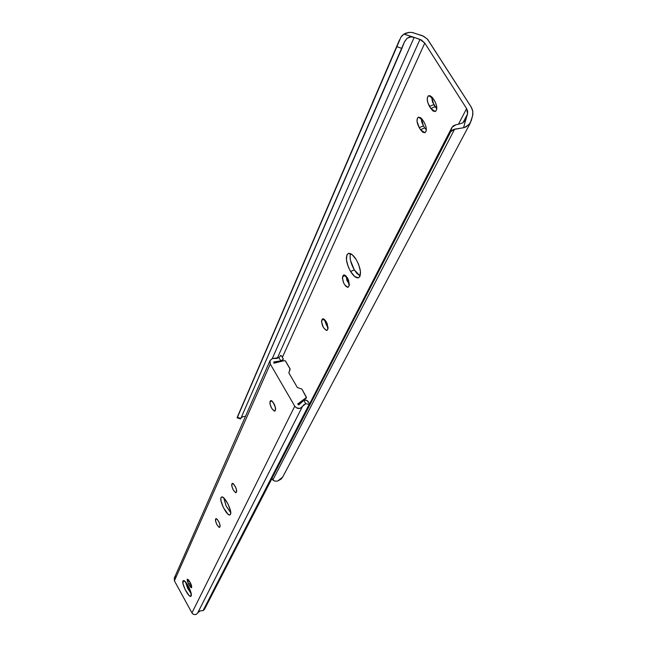 <?xml version="1.0" encoding="UTF-8"?>
<svg xmlns="http://www.w3.org/2000/svg" width="647" height="647" viewBox="0 0 647 647"><rect width="100%" height="100%" fill="white"/><g stroke="black" fill="none" stroke-linecap="round" stroke-linejoin="round"><path stroke-width="0.97" d="M343.096 275.598L343.719 274.975L347.439 277.927L348.498 280.07L349.356 285.06L348.369 287.058L347.447 287.276L345.611 285.998L343.792 283.249L342.368 277.984L343.824 274.943L345.53 275.582L347.439 277.927L349.154 285.675L348.078 287.236C344.333 285.618 342.522 282.06 342.635 276.568L345.296 275.396L342.635 276.568L343.096 275.598L344.503 274.983L343.096 275.598M322.133 319.359L322.659 318.825L326.185 321.729L327.196 323.767L328.045 328.45L327.147 330.269L326.29 330.423L323.387 327.495L321.478 321.535L322.416 318.971L324.39 319.456L326.363 324.931L328.102 327.6L324.996 320.063L326.185 321.729L327.867 329.024L326.921 330.407C323.419 328.797 321.68 325.409 321.713 320.233L324.05 319.189L321.713 320.233L323.338 318.817L322.133 319.359M354.281 269.848L360.136 275.945L356.974 273.511L354.281 269.848L350.569 271.481L354.281 269.848L350.537 260.563L350.051 256.325L350.472 253.632C349.429 257.975 350.698 263.378 354.281 269.848M356.287 259.69C360.961 268.78 361.722 274.805 358.584 277.757C356.238 278.299 353.561 276.212 350.569 271.481L348.304 266.936L346.436 259.957L346.905 254.861L348.482 253.398L352.162 254.683L356.287 259.69L358.575 264.3L360.444 271.344L359.934 276.431L358.325 277.838L354.645 276.471L350.569 271.481C345.91 262.431 345.15 256.422 348.304 253.454C350.625 252.912 353.286 254.991 356.287 259.69M237.352 417.016L400.93 37.13L402.321 35.375L405.345 33.345L408.508 32.479L411.945 32.431L422.612 35.763L427.424 39.119L471.388 107.353L472.666 110.54L472.892 114.438L471.259 120.73L469.124 124.596L464.198 127.588L453.312 129.578L450.741 131.713L451.954 127.354L453.418 125.793L455.844 124.79L451.954 127.354L273.058 474.858L451.954 127.354L450.741 131.713L272.104 478.068L450.741 131.713L454.631 129.157L272.808 480.034L454.631 129.157L463.535 127.758L465.549 120.447L462.629 122.946L458.464 124.24L466.6 108.575L424.78 43.09L282.351 357.346L424.78 43.09L421.423 40.033L414.161 37.397L272.282 358.567L276.867 358.438L278.897 357.605L272.185 358.6L270.009 360.622L174.261 578.175L174.407 580.82L270.276 364.051L270.009 360.622M431.557 96.654L432.528 102.129L436.806 108.785L435.107 106.715L430.805 108.486L427.756 102.533L427.222 98.659L428.088 96.088L430.053 95.699L432.463 97.624L435.237 102L436.628 106.068L436.676 109.642L435.374 111.527L433.166 111.09L430.805 108.486L435.107 106.715L433.797 104.644L429.487 106.415L433.797 104.644L431.557 96.654M424.739 127.912L426.341 129.91L424.739 127.912L420.501 129.667L419.224 127.629L417.016 121.215L417.396 118.183L418.358 117.196L420.493 117.633L422.07 119.153L424.78 123.456L426.147 127.427L426.211 130.904L424.958 132.708L422.814 132.239L420.501 129.667L424.739 127.912L423.453 125.874L424.739 127.912M421.229 118.231L421.755 122.065L423.453 125.874L419.224 127.629L423.453 125.874L421.229 118.231M346.056 276.075L346.97 280.539L349.42 284.534L346.056 276.075M282.69 477.057L281.21 479.047L277.757 481.02L282.682 477.074L470.45 122.744M245.472 416.369L243.523 416.482L241.129 417.744L243.523 416.482L245.472 416.369M467.563 113.945L462.937 122.784L467.563 113.945L467.668 111.252L466.6 108.575L467.563 113.945L465.549 120.447L467.563 113.945M237.15 417.833L240.538 418.949L240.83 418.439L401.892 48.42L396.878 46.697L400.93 37.13L403.946 34.073L414.161 37.397L410.95 36.895L407.1 38.262L404.504 41.74L401.892 48.42L396.878 46.697L237.425 417.315L398.932 41.368L237.125 417.792L237.425 417.315L240.83 418.439L404.343 42.104L407.1 38.262L409.575 37.081L412.349 36.968L403.946 34.073L409.349 32.39L412.382 32.479L423.615 36.256L427.675 39.378L471.024 106.747L472.803 111.195L472.633 115.684L470.207 123.165L466.236 126.78L463.535 127.758L465.549 120.447L462.629 122.946L458.464 124.24L466.6 108.575L424.78 43.09L419.992 39.41L414.161 37.397L272.282 358.567L269.936 360.808L270.276 364.051L174.407 580.82L191.941 612.911L294.757 406.187L270.276 364.051L294.757 406.187L191.941 612.911C193.922 615.168 195.831 615.184 197.683 612.96L302.424 406.526M465.072 121.11L466.18 118.991L465.072 121.11M458.464 124.24L455.844 124.79L458.464 124.24M272.953 475.221L271.991 478.497L272.347 479.5L274.894 481.142L277.757 481.02L274.894 481.142L272.808 480.034L272.031 478.238L272.953 475.221M237.15 417.574L240.83 418.439L240.563 418.941L240.619 418.472M277.231 358.357L419.992 39.41L277.231 358.357M424.108 122.259C426.761 127.419 427.028 130.912 424.893 132.724L420.501 129.667L419.224 127.629C416.571 122.469 416.312 118.983 418.447 117.156L422.814 120.205L424.108 122.259M434.549 100.778C437.275 106.084 437.518 109.675 435.277 111.559L430.805 108.486L429.487 106.415C426.769 101.126 426.527 97.535 428.775 95.643L433.223 98.7L434.549 100.778M182.972 581.022L183.311 580.642C185.438 579.178 192.774 593.485 191.164 595.976L190.396 596.364L189.118 595.547L185.107 589.498L183.012 583.691L183.271 580.666L185.762 582.219L189.029 587.468L191.14 593.323L190.833 596.332C188.698 597.771 181.411 583.586 182.972 581.022L183.788 580.618L182.972 581.022M187.145 579.194L188.487 579.761L190.372 582.818L191.593 585.697L191.609 587.775L190.412 587.023L188.536 583.974L187.145 579.194L190.372 582.818L191.593 587.775L189.231 585.244L191.1 584.33L189.231 585.244L187.541 581.79L187.145 579.194M190.485 583.028L188.536 583.974L190.485 583.028M221.056 497.583L221.581 497.025C224.339 495.254 232.508 511.154 230.486 514.373L229.531 514.972L228.011 514.195L223.352 507.523L221.015 500.818L220.853 498.384L221.444 497.098L222.689 497.155L224.412 498.562L228.197 504.393L230.55 511.154L230.696 513.581L229.976 514.899C227.21 516.638 219.107 500.899 221.056 497.583L222.285 497.001L221.056 497.583M308.004 401.957L307.01 400.444L304.737 400.186L300.944 402.07L298.963 404.666L297.725 403.987L306.427 397.606L301.898 389.098L306.5 397.404L297.725 403.987L298.801 404.844L303.847 400.404L306.346 400.226L307.964 401.245M290.066 369.542L289.346 371.079L290.018 368.75L285.57 361.123L284.421 360.638L273.996 363.193L273.835 361.932L273.996 363.193L284.421 360.638L285.359 360.872L290.139 369.154L288.837 372.89L297.377 387.529L301.898 389.098L297.377 387.529L288.837 372.89L290.058 369.558L289.355 371.063M185.446 581.855L187.646 588.26L191.237 593.881L185.446 581.855M235.136 486.237L236.147 488.461L235.136 486.237M223.7 497.858L226.215 506.164L230.728 512.699L226.054 505.825L223.7 497.858M273.188 402.394L275.533 407.78L273.188 402.394M236.608 491.825L235.516 492.618L233.276 489.957L231.707 485.857L232.014 483.681L232.823 483.455L233.664 484.126L235.896 487.806L236.721 490.895L236.066 492.682C233.446 491.122 232.006 488.315 231.739 484.263L233.098 483.624L231.739 484.263L232.281 483.398C234.91 484.967 236.349 487.773 236.608 491.825M220.077 526.626L219.074 527.305L216.963 524.725L215.467 520.843L215.726 518.845L217.263 519.347L219.373 522.865L220.174 525.768L219.608 527.386C217.166 525.849 215.791 523.18 215.483 519.371L216.68 518.805L215.483 519.371L215.952 518.603C218.403 520.148 219.778 522.825 220.077 526.626M275.493 409.972L274.91 410.999L274.182 411.055L271.603 408.225L269.88 403.599L270.3 400.986L270.867 400.542L272.25 401.277L274.773 405.313L275.662 408.847L274.773 411.071C271.724 409.47 270.114 406.348 269.969 401.714L271.78 400.881L269.969 401.714L271.19 400.582L270.689 400.59C273.754 402.208 275.355 405.329 275.493 409.972M198.136 612.216L200.19 610.825L203.029 610.647L204.46 609.377L203.029 610.647L309.347 404.367L305.78 403.712L303.847 400.404L305.78 403.712L303.823 404.698L302.481 406.413C300.054 409.26 297.483 409.187 294.757 406.187L296.447 407.877L299.933 408.411L305.78 403.712L309.169 404.375L203.029 610.647L200.19 610.825L197.723 612.879M204.46 609.377L271.991 478.489L204.46 609.377M274.093 361.916L273.73 362.741L274.093 361.916L280.798 360.864L277.612 361.988L274.093 361.916M281.542 360.411L280.798 360.864L281.542 360.411M282.642 359.586L282.165 359.975L282.642 359.586M282.335 361.147L283.143 359.36L282.335 361.147M283.297 358.972L281.364 355.648L280.604 355.405L280.143 356.432L280.604 355.405L281.38 355.68M280.45 355.899L278.897 357.605L280.798 360.864L278.897 357.605L280.426 355.947M197.699 612.927L196.559 614.189L194.884 614.65L193.17 614.173L191.941 612.911L174.407 580.82L174.286 578.111M174.601 577.569L175.968 576.55M306.177 397.905L304.155 400.315L306.177 397.905M299.577 403.607L298.113 404.658L299.577 403.607M306.419 397.622L305.756 398.738M237.263 417.21L399.522 39.831M272.985 475.035L272.031 478.23M302.44 406.478L197.683 612.96M309.557 403.963L307.932 401.189"/></g></svg>

